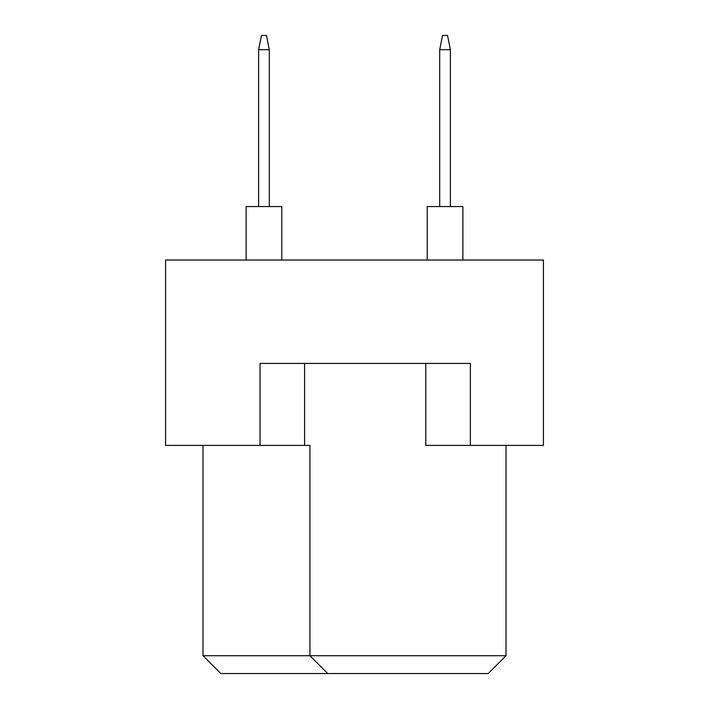 <?xml version="1.0" encoding="UTF-8"?>
<svg xmlns="http://www.w3.org/2000/svg" width="709" height="709" viewBox="0 0 709 709"><rect width="100%" height="100%" fill="white"/><g stroke="black" fill="none" stroke-linecap="round" stroke-linejoin="round"><path stroke-width="1.06" d="M425.799 363.416L425.799 445.403L543.431 445.403L543.431 260.035L165.569 260.035L165.569 445.403L309.939 445.403L309.939 655.728L506.004 655.728L506.004 445.403M260.035 445.403L260.035 363.416L470.359 363.416L470.359 445.403M202.996 445.403L202.996 655.728L309.939 655.728L327.762 673.55L220.818 673.55L202.996 655.728M304.595 363.416L304.595 445.403M506.004 655.728L488.182 673.55L327.762 673.55M427.226 260.035L427.226 206.558L462.871 206.558L462.871 260.035M439.695 206.558L439.695 49.71L450.392 49.71L447.539 35.45L442.549 35.45L439.695 49.71M450.392 206.558L450.392 49.71M246.129 260.035L246.129 206.558L281.774 206.558L281.774 260.035M258.608 206.558L258.608 49.71L269.305 49.71L266.451 35.45L261.461 35.45L258.608 49.71M269.305 206.558L269.305 49.71"/></g></svg>
